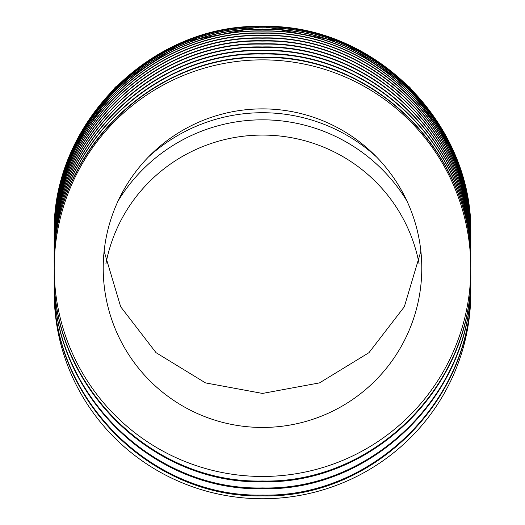 <?xml version="1.0" encoding="UTF-8"?>
<svg xmlns="http://www.w3.org/2000/svg" width="525" height="525" viewBox="0 0 525 525"><rect width="100%" height="100%" fill="white"/><g stroke="black" fill="none" stroke-linecap="round" stroke-linejoin="round"><path stroke-width="0.79" d="M406.928 200.983A169.089 169.089 0 0 0 118.072 200.983M376.668 157.087A169.089 169.089 0 0 0 148.332 157.087M419.062 263.635A159.285 157.592 -0 0 0 262.5 135.076A159.285 157.592 -0 0 0 105.938 263.635M421.785 268.163A159.285 159.285 0 0 0 262.5 108.878A159.285 159.285 0 0 0 103.215 268.163A159.285 159.285 0 0 0 262.5 427.448A159.285 159.285 0 0 0 421.785 268.163M54.2 268.163A208.3 208.3 0 0 0 262.5 476.464A208.3 208.3 0 0 0 470.8 268.163L470.8 265.821C473.484 153.969 373.702 54.744 262.283 57.533C151.174 54.692 51.247 154.718 54.2 265.821L54.2 268.163A208.3 208.3 0 0 1 262.5 59.863A208.3 208.3 0 0 1 470.8 268.163M54.2 265.519L54.2 258.91C51.247 147.807 151.187 47.808 262.283 50.649C373.688 47.854 473.478 147.059 470.8 258.91L470.8 262.336C473.478 150.491 373.695 51.273 262.283 54.062C151.18 51.227 51.247 151.239 54.2 262.336M54.2 265.433C51.371 154.002 151.2 54.331 262.5 57.146C373.767 54.344 473.616 153.943 470.8 265.433L470.8 262.336M54.2 258.53L54.2 255.57C51.247 144.473 151.187 44.487 262.283 47.322C373.682 44.533 473.478 143.725 470.8 255.57L470.8 258.53C473.517 146.711 373.616 47.46 262.323 50.275C151.128 47.447 51.299 147.394 54.2 258.53M470.8 252.348L470.8 255.202C473.517 143.384 373.61 44.146 262.323 46.961C151.134 44.133 51.299 144.067 54.2 255.202L54.2 249.29C51.404 137.872 151.193 38.233 262.572 41.081C373.715 38.22 473.708 138.009 470.8 249.29L470.8 252.348C473.478 140.51 373.675 41.331 262.283 44.126C151.193 41.285 51.253 141.258 54.2 252.348M54.2 249.198L54.2 243.771C51.411 132.352 151.207 32.747 262.572 35.595C373.702 32.734 473.701 132.497 470.8 243.771L470.8 246.415C473.701 135.142 373.708 35.365 262.572 38.227C151.2 35.378 51.411 134.997 54.2 246.415M54.2 248.962C51.378 137.543 151.233 37.931 262.5 40.753C373.741 37.951 473.609 137.478 470.8 248.962L470.8 246.415M54.2 245.142L54.2 239.275C51.411 127.87 151.22 28.297 262.572 31.139C373.688 28.278 473.701 128.008 470.8 239.275L470.8 241.375C473.701 130.108 373.695 30.365 262.572 33.226C151.213 30.378 51.411 129.964 54.2 241.375M54.2 243.488C51.306 132.359 151.161 32.484 262.329 35.319C373.583 32.504 473.517 131.683 470.8 243.488L470.8 241.375M470.8 239.065C473.602 127.595 373.715 28.127 262.5 30.929C151.266 28.107 51.378 127.66 54.2 239.065L54.2 237.503C51.411 126.098 151.226 26.539 262.572 29.387C373.675 26.519 473.701 126.236 470.8 237.503L470.8 239.105M470.8 235.928L470.8 237.326C473.602 125.862 373.708 26.408 262.5 29.21C151.272 26.388 51.378 125.921 54.2 237.326L54.2 235.062C51.26 123.992 151.246 24.13 262.277 26.978C373.616 24.176 473.471 123.244 470.8 235.062L470.8 235.955C473.602 124.491 373.702 25.049 262.5 27.851C151.279 25.029 51.378 124.55 54.2 235.955M54.2 234.977L54.2 234.472C51.26 123.401 151.252 23.546 262.277 26.394C373.61 23.586 473.471 122.653 470.8 234.472L470.8 234.977C473.511 123.185 373.551 24.071 262.329 26.893C151.193 24.052 51.312 123.861 54.2 234.977M470.8 234.367L454.932 154.678L409.762 87.17L342.188 42.079L262.5 26.25L182.812 42.079L115.237 87.163L70.068 154.678L54.2 234.701M54.2 234.432C51.312 123.316 151.193 23.513 262.329 26.355C373.551 23.54 473.511 122.64 470.8 234.432L470.8 234.701M54.2 234.773L54.2 235.594M470.8 234.773L470.8 235.594M54.2 237.248L54.2 239.105M470.8 243.488L470.8 245.142M54.2 266.228L54.2 272.042C51.338 383.558 150.931 483.774 262.487 480.998C374.003 483.788 473.662 383.624 470.8 272.042L470.8 266.228M470.8 272.79C473.74 384.175 374.023 484.575 262.585 481.76C150.911 484.582 51.365 384.32 54.2 272.79L54.2 278.906C51.338 390.436 150.898 490.711 262.487 487.935C374.03 490.731 473.668 390.502 470.8 278.906L470.8 272.79M470.8 286.794C473.747 398.199 374.069 498.678 262.585 495.869C150.872 498.691 51.358 398.344 54.2 286.794L54.2 292.668A208.3 206.082 -0 0 0 262.5 498.75A208.3 206.082 -0 0 0 470.8 292.668L470.8 286.794M470.8 279.687C473.74 391.086 374.056 491.538 262.585 488.723C150.885 491.544 51.358 391.223 54.2 279.687L54.2 285.994C51.332 397.537 150.885 497.838 262.487 495.062C374.043 497.858 473.668 397.602 470.8 285.994L470.8 279.687M61.372 180.226L64.995 168.249M56.188 205.649L54.252 229.819M470.8 236.086C473.701 124.825 373.669 25.121 262.572 27.983C151.233 25.141 51.411 124.688 54.2 236.086M54.2 241.126C51.378 129.721 151.259 30.155 262.5 32.977C373.721 30.174 473.609 129.655 470.8 241.126M54.2 246.107C51.306 134.977 151.154 35.09 262.329 37.918C373.59 35.109 473.517 134.302 470.8 246.107M54.2 252C51.299 140.864 151.141 40.943 262.329 43.778C373.603 40.963 473.517 140.188 470.8 252M54.2 261.955C51.299 150.813 151.121 50.853 262.323 53.681C373.623 50.866 473.517 150.13 470.8 261.955M420.886 251.232L404.322 306.757L368.963 352.675L319.502 382.896L262.5 393.435L205.498 382.896L156.037 352.675L120.678 306.757L104.114 251.232"/></g></svg>
